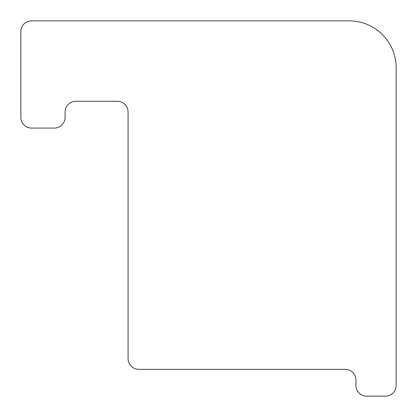 <?xml version="1.0" encoding="UTF-8"?>
<svg xmlns="http://www.w3.org/2000/svg" width="417" height="417" viewBox="0 0 417 417"><rect width="100%" height="100%" fill="white"/><g stroke="black" fill="none" stroke-linecap="round" stroke-linejoin="round"><path stroke-width="0.63" d="M349.238 20.85A46.913 46.913 0 0 1 396.15 67.763L396.15 385.428A10.722 10.722 0 0 1 385.428 396.15L366.663 396.15A10.722 10.722 0 0 1 355.941 385.428L355.941 380.064A10.722 10.722 0 0 0 345.219 369.342L138.804 369.342A10.722 10.722 0 0 1 128.076 358.62L128.076 111.996A10.722 10.722 0 0 0 117.354 101.274L75.805 101.274A10.722 10.722 0 0 0 65.083 111.996L65.083 117.354A10.722 10.722 0 0 1 54.361 128.076L31.572 128.076A10.722 10.722 0 0 1 20.85 117.354L20.85 31.572A10.722 10.722 0 0 1 31.572 20.85L349.238 20.85"/></g></svg>
